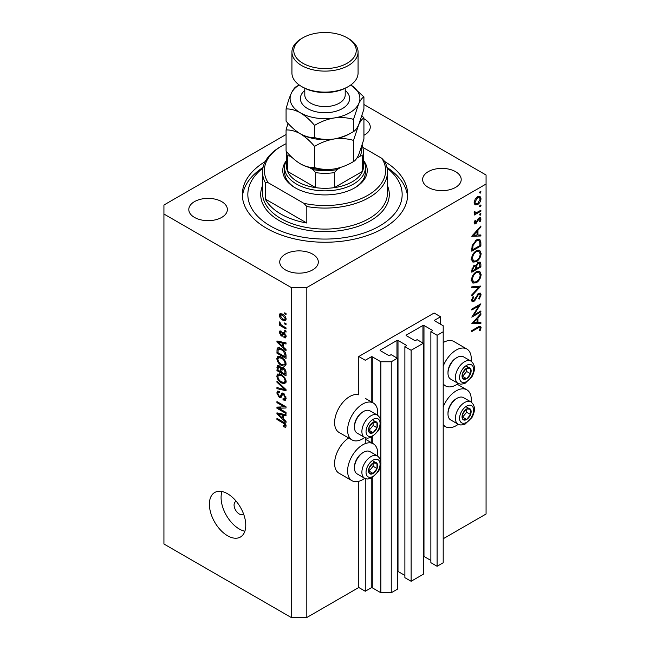 <?xml version="1.0" encoding="UTF-8"?>
<svg xmlns="http://www.w3.org/2000/svg" width="650" height="650" viewBox="0 0 650 650"><rect width="100%" height="100%" fill="white"/><g stroke="black" fill="none" stroke-linecap="round" stroke-linejoin="round"><path stroke-width="0.97" d="M440.611 316.769L434.111 313.016L358.776 356.517L365.267 360.262L371.239 356.817A0.731 0.422 0 0 1 372.279 356.817L380.859 361.766L391.251 361.766L397.353 358.239L391.121 354.64L389.691 355.461A0.731 0.422 0 0 1 388.651 355.461L380.339 350.667L380.339 350.066L396.963 340.462A0.731 0.422 0 0 1 398.003 340.462L406.315 345.264A0.731 0.422 0 0 1 406.315 345.865L404.885 346.686L411.125 350.285L423.329 343.241L417.097 339.641L415.667 340.462A0.731 0.422 0 0 1 414.627 340.462L406.315 335.668L406.315 335.067L422.939 325.463A0.731 0.422 0 0 1 423.979 325.463L432.291 330.265A0.731 0.422 0 0 1 432.291 330.866L430.869 331.687L437.101 335.286L443.202 331.768L443.202 325.764L434.631 320.816L434.631 320.214L440.611 316.769L440.611 324.269M434.631 320.214A0.731 0.422 0 0 0 434.631 320.816M430.869 331.687L430.869 562.681L437.101 566.28L443.202 562.754L443.202 331.768M437.101 566.28L437.101 335.286M423.329 556.335A0.731 0.422 0 0 1 423.979 556.457L430.869 560.43M406.315 335.067A0.731 0.422 0 0 0 406.315 335.668M404.885 346.686L404.885 577.679L411.125 581.279L423.329 574.226L423.329 343.241M411.125 581.279L411.125 350.285M397.353 571.334A0.731 0.422 0 0 1 398.003 571.456L404.885 575.429M380.339 350.066A0.731 0.422 0 0 0 380.339 350.667M286.073 134.501L163.93 205.018L163.93 544.001L291.224 617.5L306.816 617.5L358.776 587.503L365.267 591.248L371.239 587.803A0.731 0.422 0 0 1 372.279 587.803L380.859 592.751L391.251 592.751L397.353 589.225L397.353 358.239M391.251 592.751L391.251 361.766M380.859 592.751L380.859 464.457M380.859 461.63L380.859 423.662M380.859 420.834L380.859 361.766M365.267 591.248L365.267 478.546M365.267 443.617L365.267 437.751M358.776 587.503L358.776 481.317M364.739 437.499A21.312 12.301 -60 0 1 362.668 438.856A21.312 12.301 -60 0 1 352.016 439.912L339.024 432.413A21.312 12.301 -60 0 1 335.757 415.342A21.312 12.301 -60 0 1 349.684 396.565A21.312 12.301 -60 0 1 358.776 394.834L358.776 356.517M377.593 456.032A21.312 12.301 120 0 0 373.327 443.804A21.312 12.301 120 0 0 362.668 444.86A21.312 12.301 120 0 0 348.749 463.637A21.312 12.301 120 0 0 352.016 480.716A21.312 12.301 120 0 0 362.668 479.659A21.312 12.301 120 0 0 364.739 478.294M352.016 439.912A21.312 12.301 -60 0 1 348.749 422.841A21.312 12.301 -60 0 1 362.668 404.064A21.312 12.301 -60 0 1 373.327 403.008A21.312 12.301 -60 0 1 377.593 415.236M443.202 406.941A21.312 12.301 -60 0 1 456.194 390.861A21.312 12.301 -60 0 1 466.846 389.805A21.312 12.301 -60 0 1 471.12 402.033M458.266 424.304A21.312 12.301 -60 0 1 456.194 425.661A21.312 12.301 -60 0 1 445.543 426.717A21.312 12.301 -60 0 1 443.202 424.58M471.12 361.238A21.312 12.301 120 0 0 466.846 349.009A21.312 12.301 120 0 0 456.194 350.066A21.312 12.301 120 0 0 443.202 366.145M443.202 383.784A21.312 12.301 120 0 0 445.543 385.921A21.312 12.301 120 0 0 456.194 384.865A21.312 12.301 120 0 0 458.266 383.5M236.299 501.369A7.345 4.241 -120 0 0 235.592 501.646A7.345 4.241 -120 0 0 234.073 505.009A7.345 4.241 -120 0 0 237.283 512.403A7.345 4.241 -120 0 0 242.946 514.369A7.345 4.241 -120 0 0 243.531 513.898M209.389 504.254A25.716 14.853 -120 0 0 220.618 530.14A25.716 14.853 -120 0 0 240.435 537.03A25.716 14.853 -120 0 0 245.765 525.257A25.716 14.853 -120 0 0 234.536 499.371A25.716 14.853 -120 0 0 214.719 492.481A25.716 14.853 -120 0 0 209.389 504.254M221.967 491.546A25.716 14.853 -120 0 0 221.081 497.51A25.716 14.853 -120 0 0 244.879 531.221M265.233 161.549A82.664 47.726 0 0 0 242.336 194.521A82.664 47.726 0 0 0 266.549 228.272A82.664 47.726 0 0 0 356.639 238.615A82.664 47.726 0 0 0 407.664 194.521A82.664 47.726 0 0 0 384.767 161.549M363.927 135.281A19.289 11.139 0 0 0 370.264 127.026A19.289 11.139 0 0 0 364.618 119.153A19.289 11.139 0 0 0 363.927 118.771M221.731 201.646A19.289 11.139 0 0 0 200.712 199.233A19.289 11.139 0 0 0 188.801 209.519A19.289 11.139 0 0 0 194.456 217.393A19.289 11.139 0 0 0 215.475 219.814A19.289 11.139 0 0 0 227.378 209.519A19.289 11.139 0 0 0 221.731 201.646M312.658 254.142A19.289 11.139 0 0 0 291.639 251.729A19.289 11.139 0 0 0 279.736 262.015A19.289 11.139 0 0 0 285.382 269.896A19.289 11.139 0 0 0 306.402 272.309A19.289 11.139 0 0 0 318.313 262.015A19.289 11.139 0 0 0 312.658 254.142M455.544 171.649A19.289 11.139 0 0 0 434.525 169.236A19.289 11.139 0 0 0 422.622 179.522A19.289 11.139 0 0 0 428.269 187.395A19.289 11.139 0 0 0 449.288 189.816A19.289 11.139 0 0 0 461.199 179.522A19.289 11.139 0 0 0 455.544 171.649M473.736 315.079L480.878 310.96L480.878 311.902L471.786 317.151L478.936 305.882L471.786 310.017L471.786 309.075L480.878 303.826L473.736 315.079L473.192 314.771M478.652 293.264L480.35 293.126L481.106 294.848L479.123 299.187L478.66 298.561L480.179 295.384L479.651 294.117L478.636 294.214L475.052 300.267L473.671 301.657L472.201 301.819L471.551 300.292L473.086 296.611L473.647 297.139L472.485 299.861L473.631 300.739L478.652 293.264M471.559 300.056L473.631 300.739M480.878 286.057L471.786 295.88L471.786 294.873L478.952 287.235L471.786 287.877L471.786 286.861L480.878 286.057M481.106 274.463C480.862 277.973 479.277 280.735 476.369 282.734L472.924 283.108L471.551 280.069C471.786 276.518 473.379 273.731 476.328 271.724L479.724 271.367L481.106 274.463L480.033 273.845M481.106 253.467C480.862 256.977 479.277 259.732 476.369 261.739L472.924 262.113L471.551 259.066C471.786 255.515 473.379 252.736 476.328 250.721L479.724 250.372L481.106 253.467L480.033 252.842M480.878 235.982L471.786 236.251L480.878 226.021L480.878 227.045L477.961 230.279L477.961 235.04L480.878 234.951L480.878 235.982L479.18 235.007M480.992 191.831L480.236 193.139L479.481 192.709L480.236 191.393L480.992 191.831M480.236 193.139L479.481 192.709L480.236 193.139M306.816 617.5L306.816 287.519L486.07 184.023L486.07 175.021L363.927 104.504M443.202 538.753L486.07 514.004L486.07 184.023M466.846 349.009L453.863 341.51A21.312 12.301 120 0 0 443.202 342.566M348.668 437.986A21.312 12.301 120 0 0 335.571 456.788A21.312 12.301 120 0 0 339.024 473.216L352.016 480.716M474.955 204.799L474.118 202.662L475.207 199.111L477.571 196.698L480.049 196.471L480.992 198.689C480.821 201.216 479.676 203.198 477.571 204.644L475.061 204.872M480.992 205.424L480.236 206.741L479.481 206.302L480.236 204.986L480.992 205.424M480.236 206.741L479.481 206.302L480.236 206.741M474.289 213.013L475.207 213.541L474.118 212.306L474.346 211.356L476.361 212.713L480.878 210.275L480.878 211.217L474.232 215.053L474.232 214.11L475.207 213.541L474.638 213.363M474.248 211.616L475.304 212.704L474.142 212.03M480.992 213.907L480.236 215.215L479.481 214.784L480.236 213.468L480.992 213.907M480.236 215.215L479.481 214.784L480.236 215.215M475.857 223.803L474.581 223.949L474.118 222.869L475.061 220.358L475.629 220.667L474.931 222.398L475.824 222.877L478.043 218.863L479.074 217.912L480.439 217.766L480.992 219.05L480.09 221.764L479.481 221.496L480.179 219.57L479.107 218.831L475.857 223.803L474.118 222.796M474.264 222.016L475.824 222.877M478.733 218.14L479.822 218.774L478.408 218.432M476.442 239.891L479.798 239.428L480.878 242.686L480.878 245.944L471.786 251.193L472.111 245.554L476.442 239.891M480.878 264.103L480.878 266.939L471.786 272.196L471.786 270.14L474.037 265.509L475.971 265.606L478.294 262.243L480.082 262.064L480.878 264.103L479.684 263.412M475.637 265.298L475.223 265.176M480.878 323.481L471.786 323.749L480.878 313.519L480.878 314.543L477.961 317.777L477.961 322.538L480.878 322.449L480.878 323.481L479.18 322.498M480.179 328.161L479.83 327.397L477.831 328.063L471.786 331.557L471.786 330.614L477.921 327.064L480.545 326.284L481.106 327.673L480.058 330.817L479.359 330.663L480.179 328.161M278.793 408.241L286.033 412.417L286.033 413.514L276.941 408.257L276.941 407.103L284.188 406.851L276.941 402.667L276.941 401.578L286.033 406.827L286.033 407.997L278.793 408.241L281.003 406.965M282.571 393.014L281.328 393.738L283.498 393.372L286.146 398.206L285.334 400.254L283.075 399.945L282.961 398.783L284.481 398.97L285.09 397.499L283.53 394.477L282.588 394.347L280.963 397.694L279.313 397.491L276.819 393.006L277.574 391.097L279.533 391.349L279.654 392.511L278.346 392.34L277.883 393.591L279.329 396.419L280.256 396.606L281.848 393.144M276.941 381.087L286.033 389.642L286.033 390.764L276.941 388.659L276.941 387.538L284.968 389.651L276.941 382.216L276.941 381.087M286.146 381.469L284.724 383.736L281.604 383.004C278.899 381.566 277.306 379.259 276.819 376.074L277.786 373.961L281.491 374.619L284.757 377.577L286.146 381.469M286.146 364.016L284.724 366.283L281.604 365.552C278.899 364.114 277.306 361.806 276.819 358.621L277.786 356.509L281.491 357.167L284.757 360.124L286.146 364.016M283.319 347.027L286.033 349.513L286.033 350.651L276.941 342.046L276.941 340.982L286.033 342.875L286.033 344.012L283.319 343.363L283.319 347.027M284.733 312.812L286.033 313.56L286.033 314.649L284.733 313.901L284.733 312.812M163.93 214.021L291.224 287.519L306.816 287.519M291.224 617.5L291.224 287.519M282.652 314.202C284.627 315.201 285.789 316.851 286.146 319.15L285.472 320.653L282.726 320.109C280.784 319.109 279.646 317.468 279.297 315.201L279.979 313.698L282.652 314.202M284.733 322.904L286.033 323.651L286.033 324.74L284.733 323.993L284.733 322.904M282.604 325.902L286.033 327.876L286.033 328.973L279.419 325.154L279.419 324.058L280.475 324.667L279.297 322.701L279.654 321.88L281.255 324.927L282.604 325.902M284.733 330.265L286.033 331.012L286.033 332.109L284.733 331.354L284.733 330.265M281.304 332.239L280.248 332.987L281.052 334.823L281.604 334.791L282.677 332.345L284.017 332.581L286.146 336.391L285.586 337.878L284.026 337.764L283.904 336.602L284.854 336.692L285.204 335.774L284.18 333.767L283.579 333.669L282.392 336.131L281.182 335.993L279.297 332.483L279.89 330.947L281.19 331.086L281.304 332.239L280.54 332.174L281.255 331.76M281.052 334.823L284.204 333.296L284.578 332.288M281.434 348.676C284.123 350.041 285.659 352.259 286.033 355.322L286.033 358.426L276.941 353.169L277.103 348.644L277.696 347.896L281.434 348.676M282.149 367.494L281.133 368.079L283.359 367.924C285.123 369.037 286.016 370.606 286.033 372.645L286.033 375.879L276.941 370.63L277.534 365.617L279.224 365.812L281.133 368.079L281.523 367.624M283.319 418.892L286.033 421.371L286.033 422.508L276.941 413.904L276.941 412.848L286.033 414.741L286.033 415.87L283.319 415.22L283.319 418.892M286.146 426.043L285.504 427.31L283.319 426.668L283.197 425.506L285.09 425.376L284.399 423.889L276.941 419.445L276.941 418.348L283.108 421.915C284.83 422.695 285.846 424.068 286.146 426.043M286.065 425.254L284.838 425.961L285.959 424.872M285.675 313.357L284.733 313.901M283.774 319.499L282.726 320.109M281.775 313.763L279.297 315.201M280.248 315.77L282.717 319.012L284.781 319.475L285.204 318.581L282.717 315.331L280.662 314.876L280.248 315.77M283.603 314.819L282.717 315.331M286.008 318.118L285.204 318.581M285.675 323.448L284.733 323.993M280.361 324.602L279.419 325.154M280.044 322.27L279.297 322.701M285.675 330.809L284.733 331.354M286.146 336.537L284.026 337.764M286.016 335.303L285.204 335.774M284.944 333.32L284.18 333.767M284.659 333.044L283.579 333.669M283.083 334.896L281.182 335.993M281.223 331.37L279.297 332.483M283.652 333.32L284.204 333.296L283.652 333.32M278.289 341.266L276.941 342.046M284.651 342.591L283.319 343.363M279.606 343.541L282.254 346.06L282.254 343.111L277.883 342.062L279.606 343.541M283.319 345.442L282.254 346.06M279.004 341.412L277.883 342.062M283.546 342.363L282.254 343.111M278.005 352.56L276.941 353.169M279.533 348.717L279.703 347.141M278.744 347.693L277.103 348.644M278.005 352.698L284.968 356.72L284.968 354.843L283.644 351.463L281.426 349.765L278.184 349.473L278.005 352.698M286.033 356.102L284.968 356.72M280.272 348.091L278.184 349.473M282.327 349.237L281.426 349.765M284.359 351.049L283.644 351.463M285.951 354.274L284.968 354.843M286.081 364.796L285.139 364.512M282.636 364.951L281.604 365.552M279.419 357.199L276.819 358.621M279.419 357.118L279.492 356.338M277.883 359.223C278.273 361.676 279.524 363.423 281.621 364.463L284.367 364.959L285.09 363.407C284.708 361.018 283.498 359.296 281.466 358.239L278.606 357.671L277.883 359.223M280.711 356.761L279.411 357.508M282.368 357.719L281.466 358.239M286.024 362.863L285.09 363.407M278.005 370.012L276.941 370.63M283.319 368.29L283.229 367.169M278.005 370.151L280.719 371.719L280.629 368.664L279.37 366.99L278.346 366.819L278.005 370.151M281.783 371.101L280.719 371.719M280.142 366.543L279.37 366.99M282.547 367.559L280.629 368.664M281.783 372.328L284.968 374.173L284.854 370.882L283.368 369.021L282.189 368.842L281.783 372.328M286.033 373.555L284.968 374.173M284.213 368.534L283.368 369.021M285.634 370.435L284.854 370.882M285.935 371.451L284.968 372.003M286.081 382.249L285.139 381.964M282.636 382.403L281.604 383.004M279.419 374.66L276.819 376.074M279.419 374.571L279.492 373.791M277.883 376.683C278.273 379.129 279.524 380.876 281.621 381.916L284.367 382.411L285.09 380.859C284.708 378.471 283.498 376.748 281.466 375.692L278.606 375.131L277.883 376.683M280.711 374.213L279.411 374.961M282.368 375.18L281.466 375.692M286.024 380.323L285.09 380.859M278.281 387.879L276.941 388.659M285.634 389.261L284.968 389.651M277.688 381.786L276.941 382.216M286.13 398.669L283.075 399.945M286.016 396.955L285.09 397.499M284.351 394.006L283.53 394.477M281.824 396.045L279.313 397.491M279.419 391.714L276.819 393.006M281.946 395.631L280.256 396.606M283.441 393.851L283.554 393.404M280.442 407.29L279.947 406.998M279.077 407.03L276.941 408.257M285.131 406.307L284.188 406.851M277.883 402.123L276.941 402.667M285.634 406.599L284.57 406.632M278.289 413.124L276.941 413.904M284.651 414.448L283.319 415.22M279.606 415.399L282.254 417.918L282.254 414.968L277.883 413.92L279.606 415.399M283.319 417.308L282.254 417.918M279.004 413.27L277.883 413.92M283.546 414.221L282.254 414.968M284.448 426.018L283.319 426.668M285.131 423.467L284.399 423.889M277.883 418.892L276.941 419.445M478.327 196.357L478.384 196.836M479.993 198.112L480.992 198.689M476.564 204.059L477.571 204.644M474.687 203.296L474.191 203.499M477.579 197.641L474.931 202.199L475.711 203.889L477.579 203.694L480.179 199.168L479.432 197.446L476.832 197.21M474.183 201.768L474.931 202.199M480.058 210.746L480.878 211.217M479.05 217.929L480.992 219.05M479.513 221.431L480.09 221.764M477.88 219.115L478.473 219.456M477.165 220.651L477.791 221.016M476.255 222.503L476.881 222.861M480.269 226.696L480.878 227.045M477.352 229.929L477.961 230.279M477.027 234.504L477.961 235.04M477.027 231.319L473.558 235.17L477.027 235.064L477.027 231.319L476.426 230.961M472.948 234.821L473.558 235.17M479.944 245.408L480.878 245.944M478.083 239.224L478.221 240.037M472.712 249.714L479.944 245.537L479.708 241.467L478.969 240.467L476.442 240.833L472.973 245.602L472.712 249.714L471.786 249.178M472.225 245.164L472.973 245.602M475.67 240.386L476.442 240.833M475.451 261.211L476.369 261.739M472.907 260.65L471.884 260.902M478.173 250.055L478.449 251.038M476.328 251.664C473.956 253.321 472.672 255.596 472.485 258.481L473.655 261.089L476.369 260.796C478.725 259.147 479.993 256.896 480.179 254.044L479.001 251.363L476.328 251.664L475.564 251.225M471.624 257.985L472.485 258.481M479.944 266.402L480.878 266.939M472.712 269.433L472.712 270.709L475.629 269.027L475.077 266.338L474.053 266.443L472.712 269.433L471.859 268.938M471.786 270.173L472.712 270.709M473.338 266.029L474.053 266.443M476.564 267.865L476.564 268.491L479.944 266.541L479.367 263.096L478.294 263.185L476.669 265.842L476.564 267.865L475.573 267.296M475.621 267.946L476.564 268.491M476.011 265.46L476.669 265.842M477.579 262.771L478.294 263.185M475.451 282.206L476.369 282.734M472.907 281.653L471.884 281.897M478.173 271.058L478.449 272.033M476.328 272.667C473.956 274.324 472.672 276.591 472.485 279.484L473.655 282.084L476.369 281.799C478.725 280.15 479.993 277.899 480.179 275.039L479.001 272.358L476.328 272.667L475.564 272.228M471.624 278.988L472.485 279.484M477.433 286.366L478.952 287.235M478.506 293.459L481.106 294.848M477.937 293.816L478.636 294.214M477.149 294.767L477.742 295.108M474.459 299.926L475.052 300.267M471.559 300.438L473.671 301.657M472.989 296.757L473.647 297.139M471.664 299.39L472.485 299.861M480.058 311.431L480.878 311.902M478.124 305.411L478.936 305.882M480.269 314.194L480.878 314.543M477.352 317.428L477.961 317.777M477.027 321.994L477.961 322.538M477.027 318.809L473.558 322.668L477.027 322.562L477.027 318.809L476.426 318.459M472.948 322.319L473.558 322.668M479.034 326.479L481.106 327.673M479.448 330.46L480.058 330.817M468.812 408.395A6.427 3.713 120 0 0 466.529 409.045A6.427 3.713 120 0 0 462.621 413.985A6.427 3.713 120 0 0 462.678 419.201A6.427 3.713 120 0 0 466.643 419.477A6.427 3.713 120 0 0 470.551 414.537A6.427 3.713 120 0 0 470.494 409.321A6.427 3.713 120 0 0 468.812 408.395M468.341 409.086L466.529 409.045L462.621 413.985L462.678 419.201L466.643 419.477L470.551 414.537L470.494 409.321L468.341 409.086M447.988 414.017L447.988 413.002A11.611 6.703 -60 0 1 456.194 398.783L457.08 398.271A12.862 7.426 120 0 0 447.988 414.017A12.862 7.426 120 0 0 450.653 419.908L458.079 424.198A12.862 7.426 -60 0 1 457.259 410.906A12.862 7.426 -60 0 1 468.951 401.334A12.862 7.426 -60 0 1 470.941 401.928L463.507 397.637A12.862 7.426 120 0 0 461.524 397.044A12.862 7.426 120 0 0 457.08 398.271M462.499 417.211L466.659 412.287L466.619 409.045M462.751 417.227L466.643 419.477M466.659 412.287L470.551 414.537M466.594 407.071L470.494 409.321M375.286 462.394A6.427 3.713 120 0 0 373.002 463.044A6.427 3.713 120 0 0 369.094 467.984A6.427 3.713 120 0 0 369.151 473.2A6.427 3.713 120 0 0 373.124 473.476A6.427 3.713 120 0 0 377.024 468.536A6.427 3.713 120 0 0 376.967 463.32A6.427 3.713 120 0 0 375.286 462.394M374.814 463.076L373.002 463.044L369.094 467.984L369.151 473.2L373.124 473.476L377.024 468.536L376.967 463.32L374.814 463.076M354.461 468.016L354.461 467.001A11.611 6.703 -60 0 1 362.668 452.782L363.553 452.27A12.862 7.426 120 0 0 354.461 468.016A12.862 7.426 120 0 0 357.126 473.907L364.553 478.197A12.862 7.426 -60 0 1 363.732 464.904A12.862 7.426 -60 0 1 375.424 455.333A12.862 7.426 -60 0 1 377.414 455.918L369.98 451.628A12.862 7.426 120 0 0 367.998 451.043A12.862 7.426 120 0 0 363.553 452.27M368.973 471.209L373.132 466.286L373.092 463.044M369.224 471.226L373.124 473.476M373.132 466.286L377.024 468.536M373.076 461.069L376.967 463.32M375.286 421.598A6.427 3.713 120 0 0 373.002 422.248A6.427 3.713 120 0 0 369.094 427.18A6.427 3.713 120 0 0 369.151 432.396A6.427 3.713 120 0 0 373.124 432.673A6.427 3.713 120 0 0 377.024 427.733A6.427 3.713 120 0 0 376.967 422.524A6.427 3.713 120 0 0 375.286 421.598M374.814 422.281L373.002 422.248L369.094 427.18L369.151 432.396L373.124 432.673L377.024 427.733L376.967 422.524L374.814 422.281M354.461 427.221L354.461 426.197A11.611 6.703 -60 0 1 362.668 411.978L363.553 411.474A12.862 7.426 120 0 0 354.461 427.221A12.862 7.426 120 0 0 357.126 433.103L364.553 437.393A12.862 7.426 -60 0 1 363.732 424.109A12.862 7.426 -60 0 1 375.424 414.537A12.862 7.426 -60 0 1 377.414 415.123L369.98 410.832A12.862 7.426 120 0 0 367.998 410.248A12.862 7.426 120 0 0 363.553 411.474M368.973 430.406L373.132 425.482L373.092 422.24M369.224 430.422L373.124 432.673M373.132 425.482L377.024 427.733M373.076 420.274L376.967 422.524M468.812 367.599A6.427 3.713 120 0 0 466.529 368.249A6.427 3.713 120 0 0 462.621 373.189A6.427 3.713 120 0 0 462.678 378.406A6.427 3.713 120 0 0 466.643 378.682A6.427 3.713 120 0 0 470.551 373.742A6.427 3.713 120 0 0 470.494 368.526A6.427 3.713 120 0 0 468.812 367.599M468.341 368.282L466.529 368.249L462.621 373.189L462.678 378.406L466.643 378.682L470.551 373.742L470.494 368.526L468.341 368.282M447.988 373.222L447.988 372.206A11.611 6.703 -60 0 1 456.194 357.988L457.08 357.476A12.862 7.426 120 0 0 447.988 373.222A12.862 7.426 120 0 0 450.653 379.113L458.079 383.402A12.862 7.426 -60 0 1 457.259 370.11A12.862 7.426 -60 0 1 468.951 360.539A12.862 7.426 -60 0 1 470.941 361.124L463.507 356.834A12.862 7.426 120 0 0 461.524 356.249A12.862 7.426 120 0 0 457.08 357.476M462.499 376.415L466.659 371.491L466.619 368.249M462.751 376.431L466.643 378.682M466.659 371.491L470.551 373.742M466.594 366.275L470.494 368.526M363.586 160.591A42.25 24.391 180 0 1 354.876 187.769A42.25 24.391 180 0 1 295.124 187.777A42.25 24.391 180 0 1 295.124 187.769A42.25 24.391 180 0 1 286.414 160.591M363.577 160.566A40.414 23.335 180 0 1 365.414 167.521A40.414 23.335 180 0 1 340.462 189.085A40.414 23.335 180 0 1 296.424 184.023A40.414 23.335 180 0 1 284.586 167.521L284.586 172.023A40.414 23.335 0 0 0 295.791 188.151M262.917 168.074A77.155 44.541 0 0 0 270.441 226.021A77.155 44.541 0 0 0 375.326 228.288A77.155 44.541 0 0 0 387.083 168.074M386.945 167.424A82.664 47.726 180 0 1 407.574 196.771M280.832 214.021A62.457 36.059 0 0 0 306.816 223.023L265.249 199.022A62.457 36.059 0 0 0 280.832 214.021M306.816 206.521L303.891 203.336A60.621 35.002 0 0 0 367.868 195.276A60.621 35.002 0 0 0 381.826 158.332L384.751 161.525A62.457 36.059 180 0 1 387.457 172.023A62.457 36.059 180 0 1 306.816 206.521L306.816 223.023M265.249 199.022L265.249 182.52A62.457 36.059 180 0 1 262.543 172.023A62.457 36.059 180 0 1 280.832 146.526L282.132 145.779A60.621 35.002 0 0 0 268.174 182.715L265.249 182.52M381.826 158.332L363.147 147.55M286.073 143.699A60.621 35.002 0 0 0 282.132 145.779M303.891 203.336L268.174 182.715M242.426 196.771A82.664 47.726 180 0 1 263.055 167.424M354.209 188.151A40.414 23.335 0 0 0 365.414 172.023L365.414 167.521M286.423 151.548L286.423 166.026A38.578 22.271 0 0 0 287.568 171.413A38.578 22.271 0 0 0 297.724 181.773A38.578 22.271 0 0 0 315.673 187.639A38.578 22.271 0 0 0 334.327 187.639A38.578 22.271 0 0 0 362.432 171.413A38.578 22.271 0 0 0 363.577 166.026L363.577 151.028A38.578 22.271 180 0 1 362.432 156.414C361.879 155.577 360.969 155.602 359.702 156.487A36.741 21.214 0 0 0 361.538 147.298M289.429 154.838A36.741 21.214 0 0 0 290.298 156.487C289.039 155.602 288.129 155.577 287.568 156.414L287.568 171.413L315.673 187.639L315.673 172.64L312.942 169.561A36.741 21.214 0 0 0 337.058 169.561L340.901 167.343M284.586 167.521A40.414 23.335 180 0 1 286.423 160.566M337.058 169.561L334.327 172.64L334.327 187.639L362.432 171.413L362.432 156.414M290.298 156.487L292.207 157.593M309.522 167.586L312.942 169.561M356.874 158.121L359.702 156.487M348.384 86.531L347.084 87.279A31.232 18.029 180 0 1 302.916 87.279L301.616 86.531A33.069 19.094 0 0 0 348.384 86.531A33.069 19.094 0 0 0 358.069 73.028L358.069 52.033A33.069 19.094 180 0 1 337.651 69.664A33.069 19.094 180 0 1 301.616 65.528A33.069 19.094 180 0 1 291.931 52.033A33.069 19.094 180 0 1 301.616 38.529L302.916 37.781A31.232 18.029 0 0 0 302.916 63.277A31.232 18.029 0 0 0 347.084 63.277A31.232 18.029 0 0 0 347.084 37.781L348.384 38.529A33.069 19.094 180 0 1 358.069 52.033M353.494 161.574C347.441 165.263 340.949 167.732 334.035 168.992C327.194 169.877 320.71 169.414 314.567 167.594C310.099 167.773 305.346 166.506 300.316 163.776C295.287 160.696 290.542 156.479 286.073 151.141L286.073 129.959C290.542 129.773 295.295 131.048 300.316 133.778C305.354 136.857 310.099 141.066 314.567 146.412C320.629 142.716 327.121 140.246 334.035 138.994C340.868 138.101 347.36 138.564 353.494 140.392L353.494 161.574C355.144 160.794 356.882 158.519 358.711 154.741L363.927 139.092L363.927 117.91L362.017 115.765M314.567 146.412L314.567 167.594M353.494 140.392L358.711 124.743C360.547 120.965 362.286 118.69 363.927 117.91M287.983 123.289L286.073 129.959M299.991 133.583A34.905 20.15 0 0 0 300.316 133.778A34.905 20.15 0 0 0 334.035 138.994A34.905 20.15 0 0 0 351.081 132.917M300.316 163.776A34.905 20.15 0 0 0 334.035 168.992M334.035 138.994C327.194 139.88 320.71 139.417 314.567 137.597C310.107 137.784 305.362 136.508 300.316 133.778C295.295 130.699 290.542 126.49 286.073 121.144L286.073 108.956C290.534 108.769 295.279 110.045 300.316 112.775A34.905 20.15 0 0 0 334.035 117.991A34.905 20.15 0 0 0 358.711 103.74A34.905 20.15 0 0 0 350.813 84.963L363.927 96.915L363.927 109.094L358.711 124.743C356.882 128.521 355.144 130.796 353.494 131.568C347.441 135.265 340.949 137.735 334.035 138.994M299.187 84.963A34.905 20.15 0 0 0 291.289 93.316A34.905 20.15 0 0 0 300.316 112.775C305.346 115.854 310.091 120.063 314.567 125.409C320.629 121.721 327.121 119.242 334.035 117.991C340.868 117.106 347.36 117.569 353.494 119.389L358.711 103.74C360.547 99.962 362.286 97.687 363.927 96.915M299.211 84.979L296.506 86.483C294.881 87.23 293.142 89.505 291.289 93.316C289.453 97.427 287.714 102.643 286.073 108.956M353.494 119.389L353.494 131.568M314.567 125.409L314.567 137.597M291.931 52.033L291.931 73.028A33.069 19.094 0 0 0 301.616 86.531L302.916 87.279M348.384 38.529L347.084 37.781A31.232 18.029 0 0 0 302.916 37.781M432.291 330.866L432.291 330.265M423.979 556.457L423.979 325.463M422.939 343.013L422.939 325.463M406.315 345.865L406.315 345.264M398.003 571.456L398.003 340.462M396.963 358.012L396.963 340.462M372.279 587.803L372.279 477.799M372.279 443.202L372.279 437.003M372.279 402.407L372.279 356.817M371.239 587.803L371.239 478.311M371.239 442.601L371.239 437.515M371.239 401.806L371.239 356.817M284.05 332.597L281.978 333.791M280.995 341.827L279.752 342.542M278.168 349.505L276.941 350.212M279.427 365.934L276.941 367.372M281.97 369.07L280.719 369.793M284.237 387.952L283.538 388.359M283.457 393.786L280.865 395.289M280.995 413.684L279.752 414.399M284.074 422.532L283.181 423.044M479.838 242.092L480.878 242.686M471.786 248.438L472.712 248.974M475.686 297.489L476.296 297.838M477.019 327.592L477.831 328.063M470.015 405.218A9.921 5.728 120 0 0 460.468 413.839A9.921 5.728 120 0 0 463.157 423.304A9.921 5.728 120 0 0 472.704 414.684A9.921 5.728 120 0 0 470.015 405.218M376.488 459.209A9.921 5.728 120 0 0 366.941 467.829A9.921 5.728 120 0 0 369.631 477.303A9.921 5.728 120 0 0 379.178 468.683A9.921 5.728 120 0 0 376.488 459.209M376.488 418.413A9.921 5.728 120 0 0 366.941 427.034A9.921 5.728 120 0 0 369.631 436.507A9.921 5.728 120 0 0 379.178 427.887A9.921 5.728 120 0 0 376.488 418.413M470.015 364.414A9.921 5.728 120 0 0 460.468 373.035A9.921 5.728 120 0 0 463.157 382.509A9.921 5.728 120 0 0 472.704 373.888A9.921 5.728 120 0 0 470.015 364.414M262.543 172.023L262.543 193.026A62.457 36.059 0 0 0 280.832 218.522A62.457 36.059 0 0 0 348.904 226.338A62.457 36.059 0 0 0 387.457 193.026L387.457 172.023M387.457 185.713A64.293 37.123 180 0 1 356.525 226.874A64.293 37.123 180 0 1 279.533 220.773A64.293 37.123 180 0 1 262.543 185.713M287.568 156.414A38.578 22.271 180 0 1 286.431 151.556M334.327 172.64A38.578 22.271 180 0 1 315.673 172.64M345.207 90.415A24.619 14.211 180 0 1 340.795 109.428A24.619 14.211 180 0 1 307.596 108.574A24.619 14.211 180 0 1 304.793 90.415M304.793 88.278L304.793 94.924A20.207 11.668 0 0 0 310.708 103.179A20.207 11.668 0 0 0 332.735 105.706A20.207 11.668 0 0 0 345.207 94.924L345.207 88.278M365.267 439.148L373.327 443.804M457.21 384.239L466.846 389.805M443.202 384.572L445.543 385.921M280.662 314.876L282.23 313.974M284.781 319.475L286.122 318.703M284.854 336.692L286.13 335.952M281.499 334.88L284.099 333.377M278.606 357.671L280.41 356.631M284.367 364.959L286.146 363.935M278.346 366.819L279.63 366.08M282.189 368.842L283.562 368.046M278.606 375.131L280.41 374.083M284.367 382.411L286.146 381.387M284.481 398.97L286.146 398.011M282.588 394.347L283.871 393.608M278.346 392.34L279.565 391.633M443.202 425.368L445.543 426.717M365.267 398.352L373.327 403.008M479.432 197.446L477.872 196.544M475.711 203.889L474.126 202.971M475.174 222.934L474.175 222.357M478.969 240.467L477.262 239.476M479.001 251.363L477.181 250.307M473.655 261.089L471.063 259.586M475.077 266.338L473.842 265.631M479.367 263.096L478.099 262.364M479.001 272.358L477.181 271.31M473.655 282.084L471.063 280.589M479.651 294.117L478.424 293.41M479.83 327.397L478.603 326.69M458.079 424.198L460.874 425.035L464.977 424.223L471.965 417.487C475.589 410.597 475.247 405.413 470.941 401.928M364.553 478.197L367.348 479.034L371.451 478.221L378.438 471.477C382.062 464.596 381.721 459.412 377.414 455.918M364.553 437.393L367.348 438.238L371.451 437.418L378.438 430.682C382.062 423.8 381.721 418.608 377.414 415.123M458.079 383.402L460.874 384.239L464.977 383.427L471.965 376.683C475.589 369.801 475.247 364.618 470.941 361.124M362.294 145.064L363.577 151.028"/></g></svg>
